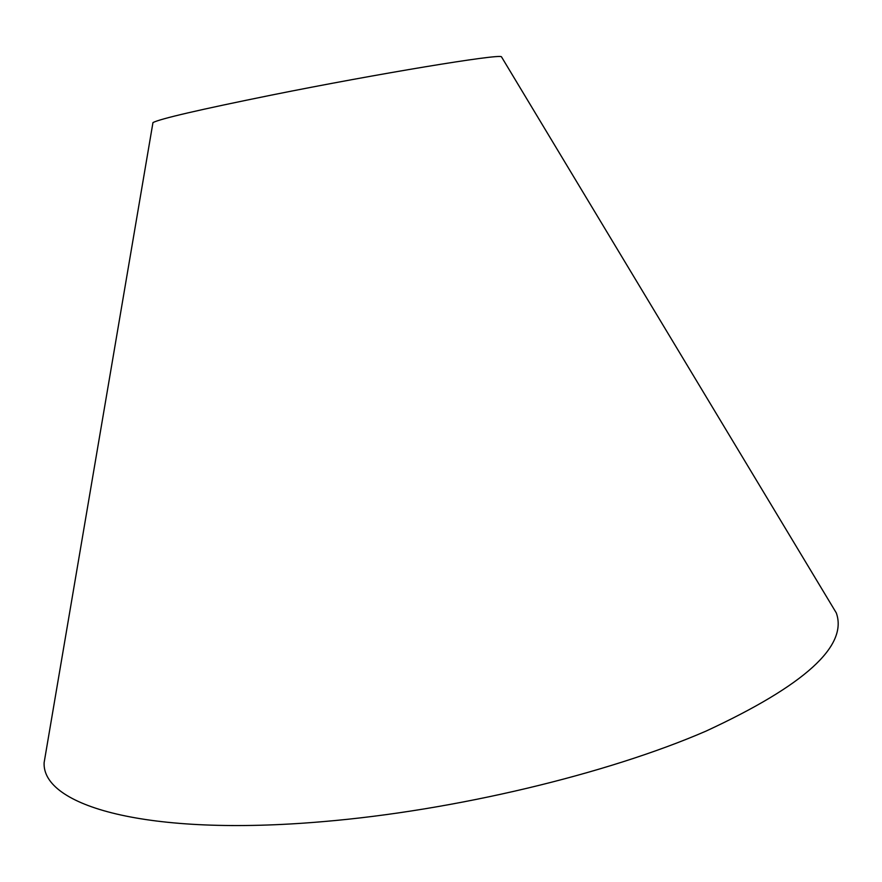<?xml version="1.0" encoding="UTF-8"?>
<svg xmlns="http://www.w3.org/2000/svg" width="882" height="882" viewBox="0 0 882 882"><rect width="100%" height="100%" fill="white"/><g stroke="black" fill="none" stroke-linecap="round" stroke-linejoin="round"><path stroke-width="1.32" d="M828.893 600.62L836.312 612.946C848.065 646.021 804.605 685.424 705.942 731.145C606.739 774.12 454.274 810.657 322.79 821.638C146.412 836.875 41.895 805.707 44.122 762.632L46.537 748.454M501.814 57.374L501.428 56.746C498.573 53.846 378.411 73.581 271.788 95.024C199.663 109.622 160.061 118.805 152.961 122.587L152.84 123.315M152.961 122.587L44.122 762.632M501.428 56.746L836.312 612.946"/></g></svg>
